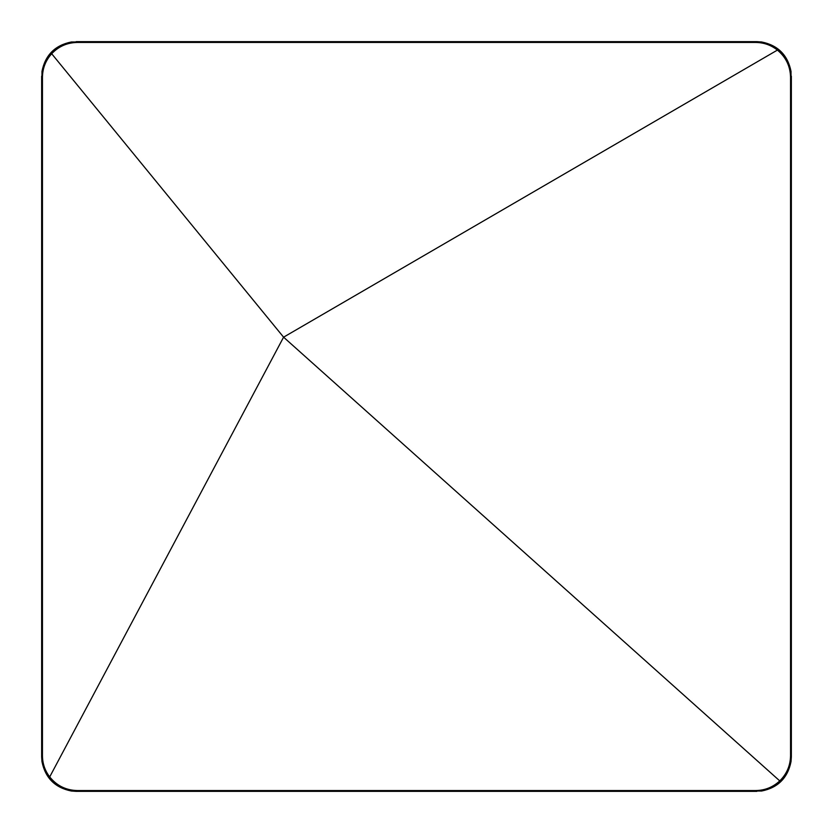 <?xml version="1.0" encoding="UTF-8"?>
<svg xmlns="http://www.w3.org/2000/svg" width="833" height="833" viewBox="0 0 833 833"><rect width="100%" height="100%" fill="white"/><g stroke="black" fill="none" stroke-linecap="round" stroke-linejoin="round"><path stroke-width="1.25" d="M51.688 53.739L283.584 337.178L779.75 780.896C786.779 773.972 790.371 765.589 790.548 755.729L790.548 77.271C790.288 66.224 785.915 57.154 777.418 50.084C771.056 45.076 763.83 42.535 755.729 42.452L77.271 42.452C67.171 42.639 58.633 46.398 51.688 53.739C45.659 60.424 42.577 68.264 42.452 77.271L42.452 755.729C42.525 763.601 44.94 770.66 49.699 776.918L283.584 337.178L777.418 50.084M76.157 41.65L756.843 41.65L71.346 41.983C55.072 45.274 45.274 55.072 41.983 71.346L41.65 756.843L41.65 76.157M791.35 76.157L791.35 756.843L791.017 71.346C787.726 55.072 777.928 45.274 761.654 41.983L756.843 41.65M756.843 791.35L76.157 791.35L761.654 791.017C777.928 787.726 787.726 777.928 791.017 761.654L791.35 756.843M41.65 756.843L41.983 761.654C45.274 777.928 55.072 787.726 71.346 791.017L76.157 791.35M49.699 776.918C56.779 785.727 65.974 790.267 77.271 790.548L755.729 790.548C764.975 790.413 772.982 787.195 779.75 780.896M790.548 755.729L791.35 756.531M791.35 76.469L790.548 77.271M755.729 42.452L756.531 41.65M76.469 41.65L77.271 42.452M42.452 77.271L41.65 76.469M41.65 756.531L42.452 755.729M77.271 790.548L76.469 791.35M756.531 791.35L755.729 790.548"/></g></svg>
